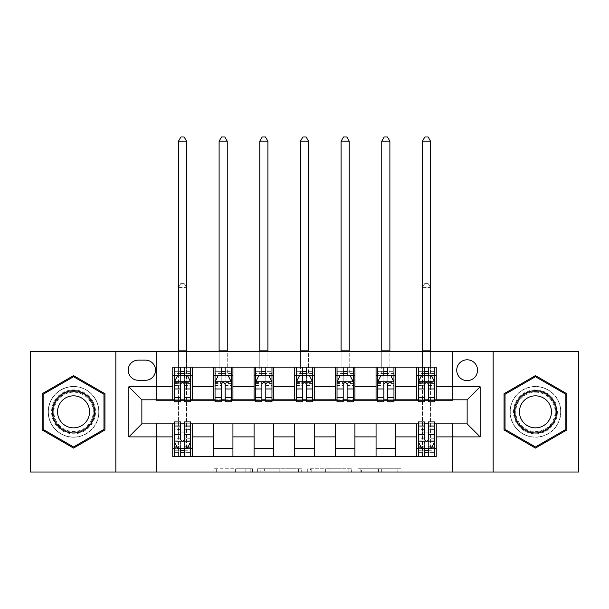 <?xml version="1.0" encoding="UTF-8"?>
<svg xmlns="http://www.w3.org/2000/svg" width="609" height="609" viewBox="0 0 609 609"><rect width="100%" height="100%" fill="white"/><g stroke="black" fill="none" stroke-linecap="round" stroke-linejoin="round"><path stroke-width="0.46" stroke-dasharray="3.04 2.28" d="M252.453 472.021L216.294 472.021L252.453 472.021L252.453 468.77L235.614 468.77L235.614 472.021L235.614 468.77L252.453 468.77L252.453 472.021L252.453 468.77L235.614 468.77L235.614 472.021L235.614 468.77L252.453 468.77L216.294 468.77L252.453 468.77M535.448 386.471A25.372 25.372 0 0 0 510.076 411.844A25.372 25.372 0 0 0 535.448 437.216A25.372 25.372 0 0 0 560.82 411.844A25.372 25.372 0 0 0 535.448 386.471A25.372 25.372 0 0 0 510.076 411.844A25.372 25.372 0 0 0 535.448 437.216A25.372 25.372 0 0 0 560.82 411.844A25.372 25.372 0 0 0 535.448 386.471M467.141 359.797A10.406 10.406 0 0 0 456.735 370.203A10.406 10.406 0 0 0 467.141 380.617A10.406 10.406 0 0 0 477.547 370.203A10.406 10.406 0 0 0 467.141 359.797M73.552 437.216A25.372 25.372 0 0 1 48.18 411.844A25.372 25.372 0 0 1 73.552 386.471A25.372 25.372 0 0 0 48.18 411.844A25.372 25.372 0 0 0 73.552 437.216A25.372 25.372 0 0 0 98.924 411.844A25.372 25.372 0 0 0 73.552 386.471A25.372 25.372 0 0 1 98.924 411.844A25.372 25.372 0 0 1 73.552 437.216M397.814 472.021L360.132 472.021L397.814 472.021L397.814 468.77L381.691 468.77L401.004 468.77L401.004 472.021L401.004 468.77L360.132 468.77L401.004 468.77L401.004 472.021L401.004 468.77L397.814 468.77L397.814 472.021M378.493 472.021L361.411 472.021L378.493 472.021L378.493 468.77L381.691 468.77L378.493 468.77L378.493 472.021L378.493 468.77L361.411 468.77L361.411 472.021L361.411 468.77L378.493 468.77L378.493 472.021M356.943 472.021L360.132 472.021L356.943 472.021L356.943 468.77L360.132 468.77L356.943 468.77L356.943 472.021M213.104 472.021L216.294 472.021L213.104 472.021L213.104 468.77L216.294 468.77L213.104 468.77L213.104 472.021M30.45 472.021L156.498 472.021L156.498 423.225L452.502 423.225L452.502 472.021L156.498 472.021L156.498 423.225L452.502 423.225L452.502 472.021L578.55 472.021L578.55 351.667L452.502 351.667L452.502 400.456L156.498 400.456L156.498 351.667L452.502 351.667L452.502 400.456L156.498 400.456L156.498 351.667L30.45 351.667L30.45 472.021M301.706 472.021L298.517 472.021L301.706 472.021L301.706 468.77L301.706 472.021M260.835 472.021L298.517 472.021L257.645 472.021L260.835 472.021L260.835 468.77L301.706 468.77L257.645 468.77L257.645 472.021L257.645 468.77L260.835 468.77L260.835 472.021M310.483 472.021L351.355 472.021L307.294 472.021L310.483 472.021L310.483 468.77L351.355 468.77L351.355 472.021L351.355 468.77L332.042 468.77L332.042 472.021M172.758 448.437L192.277 448.437L192.277 456.567L172.758 456.567L172.758 423.879M213.424 456.567L213.424 448.437L232.935 448.437L232.935 456.567L192.277 456.567M254.082 456.567L254.082 448.437L273.601 448.437L273.601 456.567L232.935 456.567M294.741 456.567L294.741 448.437L314.259 448.437L314.259 456.567L273.601 456.567M335.399 456.567L335.399 448.437L354.918 448.437L354.918 456.567L314.259 456.567M376.065 456.567L376.065 448.437L395.576 448.437L395.576 456.567L354.918 456.567M416.723 456.567L416.723 448.437L436.242 448.437L436.242 456.567L395.576 456.567M172.758 367.12L192.277 367.12L192.277 375.251L172.758 375.251L172.758 367.12M213.424 367.12L232.935 367.12L232.935 375.251L213.424 375.251L213.424 367.12L192.277 367.12M254.082 367.12L273.601 367.12L273.601 375.251L254.082 375.251L254.082 367.12L232.935 367.12M294.741 367.12L314.259 367.12L314.259 375.251L294.741 375.251L294.741 367.12L273.601 367.12M335.399 367.12L354.918 367.12L354.918 375.251L335.399 375.251L335.399 367.12L314.259 367.12M376.065 367.12L395.576 367.12L395.576 375.251L376.065 375.251L376.065 367.12L354.918 367.12M416.723 367.12L436.242 367.12L436.242 375.251L416.723 375.251L416.723 367.12L395.576 367.12M141.859 399.809L141.859 423.879L467.141 423.879L467.141 399.809L141.859 399.809M418.345 399.809L424.526 399.809M428.431 399.809L434.613 399.809M377.687 399.809L383.868 399.809M387.773 399.809L393.954 399.809M337.028 399.809L343.21 399.809M347.115 399.809L353.289 399.809M296.37 399.809L302.551 399.809M306.449 399.809L312.63 399.809M255.711 399.809L261.885 399.809M265.79 399.809L271.972 399.809M215.046 399.809L221.227 399.809M225.132 399.809L231.313 399.809M174.387 399.809L180.569 399.809M184.474 399.809L190.655 399.809M174.387 423.879L180.569 423.879M184.474 423.879L190.655 423.879M418.345 423.879L424.526 423.879M428.431 423.879L434.613 423.879M172.758 399.809L172.758 375.251M192.277 399.809L192.277 375.251M184.474 375.251L180.569 375.251M192.277 448.437L192.277 423.879M174.387 421.93L174.387 452.342L174.387 448.437L180.569 448.437M184.474 448.437L190.655 448.437L190.655 456.567L174.387 456.567L190.655 456.567M213.424 399.809L213.424 375.251M232.935 399.809L232.935 375.251M225.132 375.251L221.227 375.251M232.935 448.437L232.935 423.879M213.424 448.437L213.424 423.879M254.082 448.437L254.082 423.879M273.601 448.437L273.601 423.879M254.082 399.809L254.082 375.251M273.601 399.809L273.601 375.251M265.79 375.251L261.885 375.251M294.741 448.437L294.741 423.879M314.259 448.437L314.259 423.879M294.741 399.809L294.741 375.251M314.259 399.809L314.259 375.251M306.449 375.251L302.551 375.251M335.399 448.437L335.399 423.879M354.918 448.437L354.918 423.879M335.399 399.809L335.399 375.251M354.918 399.809L354.918 375.251M347.115 375.251L343.21 375.251M376.065 448.437L376.065 423.879M395.576 448.437L395.576 423.879M376.065 399.809L376.065 375.251M395.576 399.809L395.576 375.251M387.773 375.251L383.868 375.251M416.723 448.437L416.723 423.879M436.242 448.437L436.242 423.879M418.345 421.93L418.345 452.342L418.345 448.437L424.526 448.437M428.431 448.437L434.613 448.437L434.613 456.567L418.345 456.567L434.613 456.567M416.723 399.809L416.723 375.251M436.242 399.809L436.242 375.251M428.431 375.251L424.526 375.251M138.281 360.125A10.087 10.087 0 0 0 128.195 370.203A10.087 10.087 0 0 0 138.281 380.29L145.437 380.29A10.087 10.087 0 0 0 155.523 370.203A10.087 10.087 0 0 0 145.437 360.125L138.281 360.125M115.839 472.021L115.839 351.667M493.161 351.667L493.161 472.021M42.158 429.969L73.552 448.087L104.938 429.969L104.938 393.719L73.552 375.601L42.158 393.719L42.158 429.969M566.842 429.969L566.842 393.719L535.448 375.601L504.062 393.719L504.062 429.969L535.448 448.087L566.842 429.969M264.352 472.021L268.98 472.021L264.352 472.021L264.352 468.77L262.114 468.77L262.114 472.021L262.114 468.77L268.98 468.77L264.352 468.77L264.352 472.021M268.98 472.021L279.196 472.021L268.98 472.021L268.98 468.77L279.196 468.77L279.196 472.021L279.196 468.77L268.98 468.77L268.98 472.021M310.483 468.77L328.845 468.77L328.845 472.021L328.845 468.77L325.655 468.77L328.845 468.77L328.845 472.021L328.845 468.77L332.042 468.77M311.762 468.77L311.762 472.021L311.762 468.77M307.294 468.77L307.294 472.021L307.294 468.77M174.387 375.251L178.452 375.251L178.452 367.12L174.387 367.12L174.387 375.251L174.387 371.345L180.569 371.345L180.569 367.12L190.655 367.12L186.582 367.12L186.582 351.667M174.387 381.919L174.387 397.532L174.387 381.919L177.638 375.41L187.397 375.41L190.655 381.919L190.655 397.532L190.655 381.919M174.387 401.757L174.387 371.345L190.655 371.345L190.655 375.251L190.655 367.12M190.655 401.757L190.655 371.345L184.474 371.345L184.474 367.12L184.474 401.757M180.569 401.757L180.569 383.556L174.387 383.556M174.387 382.422L180.569 382.422L180.569 397.532L180.569 384.355C181.863 381.896 183.164 381.896 184.474 384.355L184.474 397.532L184.474 382.422L190.655 382.422M174.387 367.12L180.569 367.12M178.452 351.667L178.452 367.12L186.582 367.12L186.582 375.251L190.655 375.251M180.569 371.345L180.569 383.556M180.569 382.422L180.569 375.41M184.474 375.41L184.474 382.422M178.452 375.251L186.582 375.251L186.582 141.212L184.146 136.979L180.896 136.979L178.452 141.212L178.452 375.251M178.452 141.212L186.582 141.212M190.655 448.437L178.452 448.437L178.452 432.177L178.452 456.567L178.452 448.437L174.387 448.437L190.655 448.437L190.655 452.342L184.474 452.342L184.474 456.567M190.655 441.769L190.655 426.155L190.655 441.769L187.397 448.277L177.638 448.277L174.387 441.769L174.387 426.155L174.387 441.769M190.655 421.93L190.655 452.342L174.387 452.342L180.569 452.342L180.569 456.567L180.569 421.93M174.387 448.437L174.387 456.567M184.474 421.93L184.474 440.132L190.655 440.132M190.655 441.266L184.474 441.266L184.474 426.155L184.474 439.333C183.172 441.791 181.87 441.791 180.569 439.333L180.569 426.155L180.569 441.266L174.387 441.266M184.474 452.342L184.474 440.132M184.474 441.266L184.474 448.277M180.569 448.277L180.569 441.266M186.582 448.437L186.582 287.585L178.452 287.585L178.452 432.177L178.452 287.585L186.582 287.585L186.582 448.437M180.896 283.36L184.146 283.36L180.896 283.36L178.452 287.585L180.896 283.36M186.582 287.585L184.146 283.36L186.582 287.585M215.046 375.251L219.111 375.251L219.111 367.12L215.046 367.12L215.046 375.251L215.046 371.345L221.227 371.345L221.227 367.12L231.313 367.12L227.248 367.12L227.248 351.667M215.046 381.919L215.046 397.532L215.046 381.919L218.304 375.41L228.055 375.41L231.313 381.919L231.313 397.532L231.313 381.919M215.046 401.757L215.046 371.345L231.313 371.345L231.313 375.251L231.313 367.12M231.313 401.757L231.313 371.345L225.132 371.345L225.132 367.12L225.132 401.757M221.227 401.757L221.227 383.556L215.046 383.556M215.046 382.422L221.227 382.422L221.227 397.532L221.227 384.355C222.529 381.896 223.83 381.896 225.132 384.355L225.132 397.532L225.132 382.422L231.313 382.422M215.046 367.12L221.227 367.12M219.111 351.667L219.111 367.12L227.248 367.12L227.248 375.251L231.313 375.251M221.227 371.345L221.227 383.556M221.227 382.422L221.227 375.41M225.132 375.41L225.132 382.422M219.111 375.251L227.248 375.251L227.248 141.212L224.805 136.979L221.554 136.979L219.111 141.212L219.111 375.251M219.111 141.212L227.248 141.212M255.711 375.251L259.777 375.251L259.777 367.12L255.711 367.12L255.711 375.251L255.711 371.345L261.885 371.345L261.885 367.12L271.972 367.12L267.907 367.12L267.907 351.667M255.711 381.919L255.711 397.532L255.711 381.919L258.962 375.41L268.721 375.41L271.972 381.919L271.972 397.532L271.972 381.919M255.711 401.757L255.711 371.345L271.972 371.345L271.972 375.251L271.972 367.12M271.972 401.757L271.972 371.345L265.79 371.345L265.79 367.12L265.79 401.757M261.885 401.757L261.885 383.556L255.711 383.556M255.711 382.422L261.885 382.422L261.885 397.532L261.885 384.355C263.187 381.896 264.489 381.896 265.79 384.355L265.79 397.532L265.79 382.422L271.972 382.422M255.711 367.12L261.885 367.12M259.777 351.667L259.777 367.12L267.907 367.12L267.907 375.251L271.972 375.251M261.885 371.345L261.885 383.556M261.885 382.422L261.885 375.41M265.79 375.41L265.79 382.422M259.777 375.251L267.907 375.251L267.907 141.212L265.463 136.979L262.213 136.979L259.777 141.212L259.777 375.251M259.777 141.212L267.907 141.212M296.37 375.251L300.435 375.251L300.435 367.12L296.37 367.12L296.37 375.251L296.37 371.345L302.551 371.345L302.551 367.12L312.63 367.12L308.565 367.12L308.565 351.667M296.37 381.919L296.37 397.532L296.37 381.919L299.62 375.41L309.38 375.41L312.63 381.919L312.63 397.532L312.63 381.919M296.37 401.757L296.37 371.345L312.63 371.345L312.63 375.251L312.63 367.12M312.63 401.757L312.63 371.345L306.449 371.345L306.449 367.12L306.449 401.757M302.551 401.757L302.551 383.556L296.37 383.556M296.37 382.422L302.551 382.422L302.551 397.532L302.551 384.355C303.845 381.896 305.147 381.896 306.449 384.355L306.449 397.532L306.449 382.422L312.63 382.422M296.37 367.12L302.551 367.12M300.435 351.667L300.435 367.12L308.565 367.12L308.565 375.251L312.63 375.251M302.551 371.345L302.551 383.556M302.551 382.422L302.551 375.41M306.449 375.41L306.449 382.422M300.435 375.251L308.565 375.251L308.565 141.212L306.129 136.979L302.871 136.979L300.435 141.212L300.435 375.251M300.435 141.212L308.565 141.212M337.028 375.251L341.093 375.251L341.093 367.12L337.028 367.12L337.028 375.251L337.028 371.345L343.21 371.345L343.21 367.12L353.289 367.12L349.223 367.12L349.223 351.667M337.028 381.919L337.028 397.532L337.028 381.919L340.279 375.41L350.038 375.41L353.289 381.919L353.289 397.532L353.289 381.919M337.028 401.757L337.028 371.345L353.289 371.345L353.289 375.251L353.289 367.12M353.289 401.757L353.289 371.345L347.115 371.345L347.115 367.12L347.115 401.757M343.21 401.757L343.21 383.556L337.028 383.556M337.028 382.422L343.21 382.422L343.21 397.532L343.21 384.355C344.504 381.896 345.805 381.896 347.115 384.355L347.115 397.532L347.115 382.422L353.289 382.422M337.028 367.12L343.21 367.12M341.093 351.667L341.093 367.12L349.223 367.12L349.223 375.251L353.289 375.251M343.21 371.345L343.21 383.556M343.21 382.422L343.21 375.41M347.115 375.41L347.115 382.422M341.093 375.251L349.223 375.251L349.223 141.212L346.787 136.979L343.537 136.979L341.093 141.212L341.093 375.251M341.093 141.212L349.223 141.212M92.568 400.867A21.954 21.954 0 0 0 62.575 392.828A21.954 21.954 0 0 0 54.536 422.821A21.954 21.954 0 0 0 84.529 430.86A21.954 21.954 0 0 0 92.568 400.867M55.944 422.007A20.333 20.333 0 0 1 63.382 394.236A20.333 20.333 0 0 1 91.16 401.681A20.333 20.333 0 0 0 63.382 394.236A20.333 20.333 0 0 0 55.944 422.007A20.333 20.333 0 0 0 83.715 429.452A20.333 20.333 0 0 0 91.16 401.681A20.333 20.333 0 0 1 83.715 429.452A20.333 20.333 0 0 1 55.944 422.007A20.333 20.333 0 0 0 83.715 429.452A20.333 20.333 0 0 0 91.16 401.681M87.414 403.836A16.009 16.009 0 0 0 65.544 397.981A16.009 16.009 0 0 0 59.69 419.845A16.009 16.009 0 0 0 81.553 425.706A16.009 16.009 0 0 0 87.414 403.836M95.385 399.238A25.213 25.213 0 0 1 86.158 433.677A25.213 25.213 0 0 1 51.719 424.45A25.213 25.213 0 0 1 60.946 390.011A25.213 25.213 0 0 1 95.385 399.238A25.213 25.213 0 0 1 86.158 433.677A25.213 25.213 0 0 1 51.719 424.45A25.213 25.213 0 0 1 60.946 390.011A25.213 25.213 0 0 1 95.385 399.238M73.552 446.96L43.132 429.406L43.132 394.282L73.552 376.727L103.964 394.282L103.964 429.406L73.552 446.96M535.448 433.798A21.954 21.954 0 0 0 557.41 411.844A21.954 21.954 0 0 0 535.448 389.889A21.954 21.954 0 0 0 513.494 411.844A21.954 21.954 0 0 0 535.448 433.798M535.448 391.511A20.333 20.333 0 0 1 555.781 411.844A20.333 20.333 0 0 1 535.448 432.177A20.333 20.333 0 0 0 555.781 411.844A20.333 20.333 0 0 0 535.448 391.511A20.333 20.333 0 0 0 515.123 411.844A20.333 20.333 0 0 0 535.448 432.177A20.333 20.333 0 0 1 515.123 411.844A20.333 20.333 0 0 1 535.448 391.511A20.333 20.333 0 0 0 515.123 411.844A20.333 20.333 0 0 0 535.448 432.177M535.448 427.853A16.009 16.009 0 0 0 551.457 411.844A16.009 16.009 0 0 0 535.448 395.835A16.009 16.009 0 0 0 519.439 411.844A16.009 16.009 0 0 0 535.448 427.853M535.448 437.049A25.213 25.213 0 0 1 510.243 411.844A25.213 25.213 0 0 1 535.448 386.631A25.213 25.213 0 0 1 560.661 411.844A25.213 25.213 0 0 1 535.448 437.049A25.213 25.213 0 0 1 510.243 411.844A25.213 25.213 0 0 1 535.448 386.631A25.213 25.213 0 0 1 560.661 411.844A25.213 25.213 0 0 1 535.448 437.049M505.036 394.282L535.448 376.727L565.868 394.282L565.868 429.406L535.448 446.96L505.036 429.406L505.036 394.282M377.687 375.251L381.752 375.251L381.752 367.12L377.687 367.12L377.687 375.251L377.687 371.345L383.868 371.345L383.868 367.12L393.954 367.12L389.889 367.12L389.889 351.667M377.687 381.919L377.687 397.532L377.687 381.919L380.945 375.41L390.696 375.41L393.954 381.919L393.954 397.532L393.954 381.919M377.687 401.757L377.687 371.345L393.954 371.345L393.954 375.251L393.954 367.12M393.954 401.757L393.954 371.345L387.773 371.345L387.773 367.12L387.773 401.757M383.868 401.757L383.868 383.556L377.687 383.556M377.687 382.422L383.868 382.422L383.868 397.532L383.868 384.355C385.17 381.896 386.471 381.896 387.773 384.355L387.773 397.532L387.773 382.422L393.954 382.422M377.687 367.12L383.868 367.12M381.752 351.667L381.752 367.12L389.889 367.12L389.889 375.251L393.954 375.251M383.868 371.345L383.868 383.556M383.868 382.422L383.868 375.41M387.773 375.41L387.773 382.422M381.752 375.251L389.889 375.251L389.889 141.212L387.446 136.979L384.195 136.979L381.752 141.212L381.752 375.251M381.752 141.212L389.889 141.212M418.345 375.251L422.418 375.251L422.418 367.12L418.345 367.12L418.345 375.251L418.345 371.345L424.526 371.345L424.526 367.12L434.613 367.12L430.548 367.12L430.548 351.667M418.345 381.919L418.345 397.532L418.345 381.919L421.603 375.41L431.362 375.41L434.613 381.919L434.613 397.532L434.613 381.919M418.345 401.757L418.345 371.345L434.613 371.345L434.613 375.251L434.613 367.12M434.613 401.757L434.613 371.345L428.431 371.345L428.431 367.12L428.431 401.757M424.526 401.757L424.526 383.556L418.345 383.556M418.345 382.422L424.526 382.422L424.526 397.532L424.526 384.355C425.828 381.896 427.13 381.896 428.431 384.355L428.431 397.532L428.431 382.422L434.613 382.422M418.345 367.12L424.526 367.12M422.418 351.667L422.418 367.12L430.548 367.12L430.548 375.251L434.613 375.251M424.526 371.345L424.526 383.556M424.526 382.422L424.526 375.41M428.431 375.41L428.431 382.422M422.418 375.251L430.548 375.251L430.548 141.212L428.104 136.979L424.854 136.979L422.418 141.212L422.418 375.251M422.418 141.212L430.548 141.212M434.613 448.437L422.418 448.437L422.418 432.177L422.418 456.567L422.418 448.437L418.345 448.437L434.613 448.437L434.613 452.342L428.431 452.342L428.431 456.567M434.613 441.769L434.613 426.155L434.613 441.769L431.362 448.277L421.603 448.277L418.345 441.769L418.345 426.155L418.345 441.769M434.613 421.93L434.613 452.342L418.345 452.342L424.526 452.342L424.526 456.567L424.526 421.93M418.345 448.437L418.345 456.567M428.431 421.93L428.431 440.132L434.613 440.132M434.613 441.266L428.431 441.266L428.431 426.155L428.431 439.333C427.137 441.791 425.836 441.791 424.526 439.333L424.526 426.155L424.526 441.266L418.345 441.266M428.431 452.342L428.431 440.132M428.431 441.266L428.431 448.277M424.526 448.277L424.526 441.266M430.548 448.437L430.548 287.585L422.418 287.585L422.418 432.177L422.418 287.585L430.548 287.585L430.548 448.437M424.854 283.36L428.104 283.36L424.854 283.36L422.418 287.585L424.854 283.36M430.548 287.585L428.104 283.36L430.548 287.585M250.223 468.77L250.223 472.021L250.223 468.77M245.83 468.77L245.83 472.021L245.83 468.77M216.294 468.77L216.294 472.021L216.294 468.77M298.517 468.77L298.517 472.021L298.517 468.77M348.165 468.77L348.165 472.021L348.165 468.77M325.655 468.77L325.655 472.021L325.655 468.77M314.96 468.77L314.96 472.021L314.96 468.77M381.691 468.77L381.691 472.021L381.691 468.77M360.132 468.77L360.132 472.021L360.132 468.77M174.471 381.752L190.571 381.752M174.387 394.145L180.569 394.145M180.569 376.941L174.387 376.941M190.655 376.941L184.474 376.941M177.447 375.799L180.569 375.799M184.474 375.799L187.595 375.799M190.655 383.556L184.474 383.556M184.474 394.145L190.655 394.145M174.387 385.428L180.569 385.428M184.474 385.428L190.655 385.428M190.655 373.416L184.474 373.416M180.569 373.416L174.387 373.416M178.452 350.853L186.582 350.853M190.571 441.928L174.471 441.928M190.655 429.543L184.474 429.543M184.474 446.747L190.655 446.747M174.387 446.747L180.569 446.747M187.595 447.881L184.474 447.881M180.569 447.881L177.447 447.881M174.387 440.132L180.569 440.132M180.569 429.543L174.387 429.543M190.655 438.259L184.474 438.259M180.569 438.259L174.387 438.259M174.387 450.272L180.569 450.272M184.474 450.272L190.655 450.272M178.452 432.177L186.582 432.177L178.452 432.177M215.129 381.752L231.23 381.752M215.046 394.145L221.227 394.145M221.227 376.941L215.046 376.941M231.313 376.941L225.132 376.941M218.106 375.799L221.227 375.799M225.132 375.799L228.253 375.799M231.313 383.556L225.132 383.556M225.132 394.145L231.313 394.145M215.046 385.428L221.227 385.428M225.132 385.428L231.313 385.428M231.313 373.416L225.132 373.416M221.227 373.416L215.046 373.416M219.111 350.853L227.248 350.853M255.788 381.752L271.888 381.752M255.711 394.145L261.885 394.145M261.885 376.941L255.711 376.941M271.972 376.941L265.79 376.941M258.764 375.799L261.885 375.799M265.79 375.799L268.912 375.799M271.972 383.556L265.79 383.556M265.79 394.145L271.972 394.145M255.711 385.428L261.885 385.428M265.79 385.428L271.972 385.428M271.972 373.416L265.79 373.416M261.885 373.416L255.711 373.416M259.777 350.853L267.907 350.853M296.446 381.752L312.554 381.752M296.37 394.145L302.551 394.145M302.551 376.941L296.37 376.941M312.63 376.941L306.449 376.941M299.422 375.799L302.551 375.799M306.449 375.799L309.578 375.799M312.63 383.556L306.449 383.556M306.449 394.145L312.63 394.145M296.37 385.428L302.551 385.428M306.449 385.428L312.63 385.428M312.63 373.416L306.449 373.416M302.551 373.416L296.37 373.416M300.435 350.853L308.565 350.853M337.112 381.752L353.212 381.752M337.028 394.145L343.21 394.145M343.21 376.941L337.028 376.941M353.289 376.941L347.115 376.941M340.088 375.799L343.21 375.799M347.115 375.799L350.236 375.799M353.289 383.556L347.115 383.556M347.115 394.145L353.289 394.145M337.028 385.428L343.21 385.428M347.115 385.428L353.289 385.428M353.289 373.416L347.115 373.416M343.21 373.416L337.028 373.416M341.093 350.853L349.223 350.853M56.523 421.672A19.663 19.663 0 0 1 63.717 394.815A19.663 19.663 0 0 1 90.581 402.009A19.663 19.663 0 0 1 83.38 428.873A19.663 19.663 0 0 1 56.523 421.672M535.448 392.181A19.663 19.663 0 0 1 555.111 411.844A19.663 19.663 0 0 1 535.448 431.507A19.663 19.663 0 0 1 515.785 411.844A19.663 19.663 0 0 1 535.448 392.181M377.77 381.752L393.871 381.752M377.687 394.145L383.868 394.145M383.868 376.941L377.687 376.941M393.954 376.941L387.773 376.941M380.747 375.799L383.868 375.799M387.773 375.799L390.894 375.799M393.954 383.556L387.773 383.556M387.773 394.145L393.954 394.145M377.687 385.428L383.868 385.428M387.773 385.428L393.954 385.428M393.954 373.416L387.773 373.416M383.868 373.416L377.687 373.416M381.752 350.853L389.889 350.853M418.429 381.752L434.529 381.752M418.345 394.145L424.526 394.145M424.526 376.941L418.345 376.941M434.613 376.941L428.431 376.941M421.405 375.799L424.526 375.799M428.431 375.799L431.553 375.799M434.613 383.556L428.431 383.556M428.431 394.145L434.613 394.145M418.345 385.428L424.526 385.428M428.431 385.428L434.613 385.428M434.613 373.416L428.431 373.416M424.526 373.416L418.345 373.416M422.418 350.853L430.548 350.853M434.529 441.928L418.429 441.928M434.613 429.543L428.431 429.543M428.431 446.747L434.613 446.747M418.345 446.747L424.526 446.747M431.553 447.881L428.431 447.881M424.526 447.881L421.405 447.881M418.345 440.132L424.526 440.132M424.526 429.543L418.345 429.543M434.613 438.259L428.431 438.259M424.526 438.259L418.345 438.259M418.345 450.272L424.526 450.272M428.431 450.272L434.613 450.272M422.418 432.177L430.548 432.177L422.418 432.177M174.387 397.532L180.569 397.532M184.474 397.532L190.655 397.532M190.655 426.155L184.474 426.155M180.569 426.155L174.387 426.155M215.046 397.532L221.227 397.532M225.132 397.532L231.313 397.532M255.711 397.532L261.885 397.532M265.79 397.532L271.972 397.532M296.37 397.532L302.551 397.532M306.449 397.532L312.63 397.532M337.028 397.532L343.21 397.532M347.115 397.532L353.289 397.532M377.687 397.532L383.868 397.532M387.773 397.532L393.954 397.532M418.345 397.532L424.526 397.532M428.431 397.532L434.613 397.532M434.613 426.155L428.431 426.155M424.526 426.155L418.345 426.155"/><path stroke-width="0.91" d="M467.141 359.797A10.406 10.406 0 0 0 456.735 370.203A10.406 10.406 0 0 0 467.141 380.617A10.406 10.406 0 0 0 477.547 370.203A10.406 10.406 0 0 0 467.141 359.797M493.161 472.021L578.55 472.021L578.55 351.667L493.161 351.667L493.161 472.021L115.839 472.021L115.839 351.667L30.45 351.667L30.45 472.021L115.839 472.021M138.281 380.29L145.437 380.29A10.087 10.087 0 0 0 155.523 370.203A10.087 10.087 0 0 0 145.437 360.125L138.281 360.125A10.087 10.087 0 0 0 128.195 370.203A10.087 10.087 0 0 0 138.281 380.29M493.161 351.667L115.839 351.667M172.758 436.889L128.849 436.889L128.849 386.799L172.758 386.799L172.758 399.809L141.859 399.809L141.859 423.879L172.758 423.879L172.758 456.567L436.242 456.567L436.242 423.879L467.141 423.879L467.141 399.809L436.242 399.809L436.242 386.799L480.151 386.799L480.151 436.889L436.242 436.889M436.242 386.799L436.242 367.12L172.758 367.12L172.758 386.799M416.723 367.12L416.723 399.809L418.345 399.809M424.526 399.809L428.431 399.809M434.613 399.809L436.242 399.809M416.723 399.809L393.954 399.809M376.065 367.12L376.065 399.809L377.687 399.809M383.868 399.809L387.773 399.809M376.065 399.809L353.289 399.809M335.399 367.12L335.399 399.809L337.028 399.809M343.21 399.809L347.115 399.809M335.399 399.809L312.63 399.809M294.741 367.12L294.741 399.809L296.37 399.809M302.551 399.809L306.449 399.809M294.741 399.809L271.972 399.809M254.082 367.12L254.082 399.809L255.711 399.809M261.885 399.809L265.79 399.809M254.082 399.809L231.313 399.809M213.424 367.12L213.424 399.809L215.046 399.809M221.227 399.809L225.132 399.809M213.424 399.809L190.655 399.809M172.758 399.809L174.387 399.809M180.569 399.809L184.474 399.809M172.758 423.879L174.387 423.879M180.569 423.879L184.474 423.879M190.655 423.879L192.277 423.879L192.277 456.567M418.345 423.879L192.277 423.879M424.526 423.879L428.431 423.879M434.613 423.879L436.242 423.879M192.277 367.12L192.277 399.809M172.758 375.251L174.387 375.251M180.569 375.251L184.474 375.251M190.655 375.251L192.277 375.251M172.758 448.437L174.387 448.437M180.569 448.437L184.474 448.437M190.655 448.437L192.277 448.437M213.424 423.879L213.424 456.567M232.935 367.12L232.935 399.809M213.424 375.251L215.046 375.251M221.227 375.251L225.132 375.251M231.313 375.251L232.935 375.251M232.935 423.879L232.935 456.567M213.424 448.437L232.935 448.437M254.082 423.879L254.082 456.567M273.601 423.879L273.601 456.567M254.082 448.437L273.601 448.437M273.601 367.12L273.601 399.809M254.082 375.251L255.711 375.251M261.885 375.251L265.79 375.251M271.972 375.251L273.601 375.251M294.741 423.879L294.741 456.567M314.259 423.879L314.259 456.567M294.741 448.437L314.259 448.437M314.259 367.12L314.259 399.809M294.741 375.251L296.37 375.251M302.551 375.251L306.449 375.251M312.63 375.251L314.259 375.251M335.399 423.879L335.399 456.567M354.918 423.879L354.918 456.567M335.399 448.437L354.918 448.437M354.918 367.12L354.918 399.809M335.399 375.251L337.028 375.251M343.21 375.251L347.115 375.251M353.289 375.251L354.918 375.251M376.065 423.879L376.065 456.567M395.576 423.879L395.576 456.567M376.065 448.437L395.576 448.437M395.576 367.12L395.576 399.809M376.065 375.251L377.687 375.251M383.868 375.251L387.773 375.251M393.954 375.251L395.576 375.251M416.723 423.879L416.723 456.567M416.723 448.437L418.345 448.437M424.526 448.437L428.431 448.437M434.613 448.437L436.242 448.437M416.723 375.251L418.345 375.251M424.526 375.251L428.431 375.251M434.613 375.251L436.242 375.251M141.859 399.809L128.849 386.799M141.859 423.879L128.849 436.889M480.151 386.799L467.141 399.809M480.151 436.889L467.141 423.879M73.552 448.087L104.938 429.969L104.938 393.719L73.552 375.601L42.158 393.719L42.158 429.969L73.552 448.087M566.842 393.719L535.448 375.601L504.062 393.719L504.062 429.969L535.448 448.087L566.842 429.969L566.842 393.719M184.474 371.345L180.569 371.345M190.655 397.685L184.474 397.685L184.474 401.757L190.655 401.757L190.655 381.919L187.397 375.41L177.638 375.41L174.387 381.919L174.387 401.757L180.569 401.757L180.569 397.685L174.387 397.685M174.387 381.919L174.387 367.12M190.655 381.919L190.655 367.12M180.569 375.41L180.569 367.12M184.474 367.12L184.474 375.41M184.474 397.685L184.474 384.355C183.172 381.851 181.87 381.851 180.569 384.355L180.569 397.685M178.452 351.667L178.452 141.212L186.582 141.212L184.146 136.979L180.896 136.979L178.452 141.212M186.582 351.667L186.582 141.212M180.569 452.342L184.474 452.342M174.387 426.003L180.569 426.003L180.569 421.93L174.387 421.93L174.387 441.769L177.638 448.277L187.397 448.277L190.655 441.769L190.655 421.93L184.474 421.93L184.474 426.003L190.655 426.003M190.655 441.769L190.655 456.567M174.387 441.769L174.387 456.567M184.474 448.277L184.474 456.567M180.569 456.567L180.569 448.277M180.569 426.003L180.569 439.333C181.87 441.837 183.164 441.837 184.474 439.333L184.474 426.003M225.132 371.345L221.227 371.345M231.313 397.685L225.132 397.685L225.132 401.757L231.313 401.757L231.313 381.919L228.055 375.41L218.304 375.41L215.046 381.919L215.046 401.757L221.227 401.757L221.227 397.685L215.046 397.685M215.046 381.919L215.046 367.12M231.313 381.919L231.313 367.12M221.227 375.41L221.227 367.12M225.132 367.12L225.132 375.41M225.132 397.685L225.132 384.355C223.83 381.851 222.529 381.851 221.227 384.355L221.227 397.685M219.111 351.667L219.111 141.212L227.248 141.212L224.805 136.979L221.554 136.979L219.111 141.212M227.248 351.667L227.248 141.212M265.79 371.345L261.885 371.345M271.972 397.685L265.79 397.685L265.79 401.757L271.972 401.757L271.972 381.919L268.721 375.41L258.962 375.41L255.711 381.919L255.711 401.757L261.885 401.757L261.885 397.685L255.711 397.685M255.711 381.919L255.711 367.12M271.972 381.919L271.972 367.12M261.885 375.41L261.885 367.12M265.79 367.12L265.79 375.41M265.79 397.685L265.79 384.355C264.489 381.851 263.195 381.851 261.885 384.355L261.885 397.685M259.777 351.667L259.777 141.212L267.907 141.212L265.463 136.979L262.213 136.979L259.777 141.212M267.907 351.667L267.907 141.212M306.449 371.345L302.551 371.345M312.63 397.685L306.449 397.685L306.449 401.757L312.63 401.757L312.63 381.919L309.38 375.41L299.62 375.41L296.37 381.919L296.37 401.757L302.551 401.757L302.551 397.685L296.37 397.685M296.37 381.919L296.37 367.12M312.63 381.919L312.63 367.12M302.551 375.41L302.551 367.12M306.449 367.12L306.449 375.41M306.449 397.685L306.449 384.355C305.155 381.851 303.853 381.851 302.551 384.355L302.551 397.685M300.435 351.667L300.435 141.212L308.565 141.212L306.129 136.979L302.871 136.979L300.435 141.212M308.565 351.667L308.565 141.212M347.115 371.345L343.21 371.345M353.289 397.685L347.115 397.685L347.115 401.757L353.289 401.757L353.289 381.919L350.038 375.41L340.279 375.41L337.028 381.919L337.028 401.757L343.21 401.757L343.21 397.685L337.028 397.685M337.028 381.919L337.028 367.12M353.289 381.919L353.289 367.12M343.21 375.41L343.21 367.12M347.115 367.12L347.115 375.41M347.115 397.685L347.115 384.355C345.813 381.851 344.511 381.851 343.21 384.355L343.21 397.685M341.093 351.667L341.093 141.212L349.223 141.212L346.787 136.979L343.537 136.979L341.093 141.212M349.223 351.667L349.223 141.212M91.86 401.27A21.14 21.14 0 0 0 62.978 393.536A21.14 21.14 0 0 0 55.236 422.418A21.14 21.14 0 0 0 84.118 430.152A21.14 21.14 0 0 0 91.86 401.27M87.414 403.836A16.009 16.009 0 0 0 65.544 397.981A16.009 16.009 0 0 0 59.69 419.845A16.009 16.009 0 0 0 81.553 425.706A16.009 16.009 0 0 0 87.414 403.836M73.552 446.96L43.132 429.406L43.132 394.282L73.552 376.727L103.964 394.282L103.964 429.406L73.552 446.96M535.448 432.984A21.14 21.14 0 0 0 556.596 411.844A21.14 21.14 0 0 0 535.448 390.696A21.14 21.14 0 0 0 514.308 411.844A21.14 21.14 0 0 0 535.448 432.984M535.448 427.853A16.009 16.009 0 0 0 551.457 411.844A16.009 16.009 0 0 0 535.448 395.835A16.009 16.009 0 0 0 519.439 411.844A16.009 16.009 0 0 0 535.448 427.853M505.036 394.282L535.448 376.727L565.868 394.282L565.868 429.406L535.448 446.96L505.036 429.406L505.036 394.282M387.773 371.345L383.868 371.345M393.954 397.685L387.773 397.685L387.773 401.757L393.954 401.757L393.954 381.919L390.696 375.41L380.945 375.41L377.687 381.919L377.687 401.757L383.868 401.757L383.868 397.685L377.687 397.685M377.687 381.919L377.687 367.12M393.954 381.919L393.954 367.12M383.868 375.41L383.868 367.12M387.773 367.12L387.773 375.41M387.773 397.685L387.773 384.355C386.471 381.851 385.17 381.851 383.868 384.355L383.868 397.685M381.752 351.667L381.752 141.212L389.889 141.212L387.446 136.979L384.195 136.979L381.752 141.212M389.889 351.667L389.889 141.212M428.431 371.345L424.526 371.345M434.613 397.685L428.431 397.685L428.431 401.757L434.613 401.757L434.613 381.919L431.362 375.41L421.603 375.41L418.345 381.919L418.345 401.757L424.526 401.757L424.526 397.685L418.345 397.685M418.345 381.919L418.345 367.12M434.613 381.919L434.613 367.12M424.526 375.41L424.526 367.12M428.431 367.12L428.431 375.41M428.431 397.685L428.431 384.355C427.13 381.851 425.836 381.851 424.526 384.355L424.526 397.685M422.418 351.667L422.418 141.212L430.548 141.212L428.104 136.979L424.854 136.979L422.418 141.212M430.548 351.667L430.548 141.212M424.526 452.342L428.431 452.342M418.345 426.003L424.526 426.003L424.526 421.93L418.345 421.93L418.345 441.769L421.603 448.277L431.362 448.277L434.613 441.769L434.613 421.93L428.431 421.93L428.431 426.003L434.613 426.003M434.613 441.769L434.613 456.567M418.345 441.769L418.345 456.567M428.431 448.277L428.431 456.567M424.526 456.567L424.526 448.277M424.526 426.003L424.526 439.333C425.828 441.837 427.13 441.837 428.431 439.333L428.431 426.003M213.424 436.889L192.277 436.889M213.424 386.799L192.277 386.799M254.082 386.799L232.935 386.799M254.082 436.889L232.935 436.889M294.741 386.799L273.601 386.799M294.741 436.889L273.601 436.889M335.399 386.799L314.259 386.799M335.399 436.889L314.259 436.889M376.065 386.799L354.918 386.799M376.065 436.889L354.918 436.889M416.723 386.799L395.576 386.799M416.723 436.889L395.576 436.889M190.571 381.752L174.471 381.752M174.387 375.799L177.447 375.799M187.595 375.799L190.655 375.799M180.569 388.961L174.387 388.961M190.655 388.961L184.474 388.961M184.474 373.416L180.569 373.416M178.452 350.853L186.582 350.853M174.471 441.928L190.571 441.928M190.655 447.881L187.595 447.881M177.447 447.881L174.387 447.881M184.474 434.727L190.655 434.727M174.387 434.727L180.569 434.727M180.569 450.272L184.474 450.272M231.23 381.752L215.129 381.752M215.046 375.799L218.106 375.799M228.253 375.799L231.313 375.799M221.227 388.961L215.046 388.961M231.313 388.961L225.132 388.961M225.132 373.416L221.227 373.416M219.111 350.853L227.248 350.853M271.888 381.752L255.788 381.752M255.711 375.799L258.764 375.799M268.912 375.799L271.972 375.799M261.885 388.961L255.711 388.961M271.972 388.961L265.79 388.961M265.79 373.416L261.885 373.416M259.777 350.853L267.907 350.853M312.554 381.752L296.446 381.752M296.37 375.799L299.422 375.799M309.578 375.799L312.63 375.799M302.551 388.961L296.37 388.961M312.63 388.961L306.449 388.961M306.449 373.416L302.551 373.416M300.435 350.853L308.565 350.853M353.212 381.752L337.112 381.752M337.028 375.799L340.088 375.799M350.236 375.799L353.289 375.799M343.21 388.961L337.028 388.961M353.289 388.961L347.115 388.961M347.115 373.416L343.21 373.416M341.093 350.853L349.223 350.853M393.871 381.752L377.77 381.752M377.687 375.799L380.747 375.799M390.894 375.799L393.954 375.799M383.868 388.961L377.687 388.961M393.954 388.961L387.773 388.961M387.773 373.416L383.868 373.416M381.752 350.853L389.889 350.853M434.529 381.752L418.429 381.752M418.345 375.799L421.405 375.799M431.553 375.799L434.613 375.799M424.526 388.961L418.345 388.961M434.613 388.961L428.431 388.961M428.431 373.416L424.526 373.416M422.418 350.853L430.548 350.853M418.429 441.928L434.529 441.928M434.613 447.881L431.553 447.881M421.405 447.881L418.345 447.881M428.431 434.727L434.613 434.727M418.345 434.727L424.526 434.727M424.526 450.272L428.431 450.272"/></g></svg>
